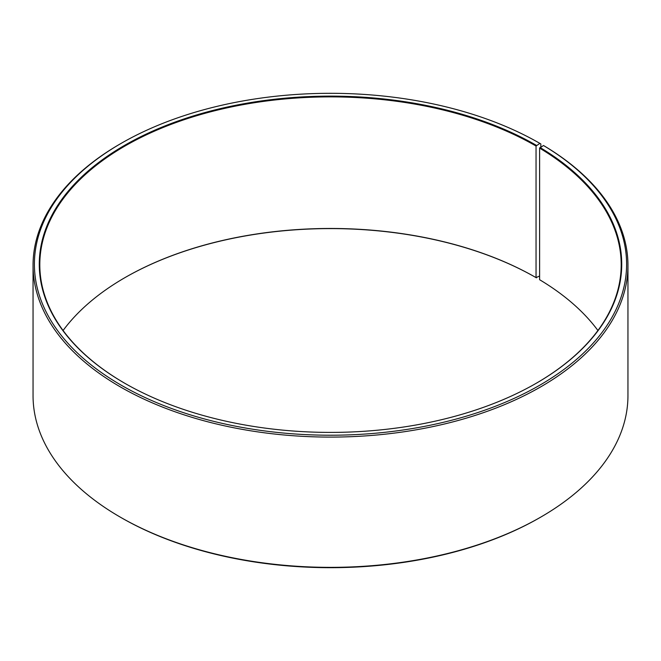 <?xml version="1.0" encoding="UTF-8"?>
<svg xmlns="http://www.w3.org/2000/svg" width="661" height="661" viewBox="0 0 661 661"><rect width="100%" height="100%" fill="white"/><g stroke="black" fill="none" stroke-linecap="round" stroke-linejoin="round"><path stroke-width="0.99" d="M543.499 145.511A296.095 170.951 180 0 1 537.426 386.545A296.095 170.951 180 0 1 119.914 384.438A296.095 170.951 180 0 1 121.12 143.387L120.17 143.933A297.45 171.728 180 0 0 33.05 265.367A297.45 171.728 180 0 0 330.5 437.095A297.45 171.728 180 0 0 627.95 265.367A297.45 171.728 180 0 0 544.466 146.073L543.499 145.511L539.607 148.122L539.607 279.71A290.691 167.828 180 0 1 597.916 330.5M539.607 148.122A290.691 167.828 180 0 1 621.191 264.706A290.691 167.828 180 0 1 536.245 383.264M124.755 383.264A290.691 167.828 180 0 1 39.809 264.706A290.691 167.828 180 0 1 219.262 109.652A290.691 167.828 180 0 1 536.046 146.031L536.046 277.62L539.607 276.009M63.084 330.5A290.691 167.828 180 0 1 124.946 277.628A290.691 167.828 180 0 1 536.046 277.62M124.755 277.736A291.228 168.142 180 0 1 536.435 277.843M627.95 265.367L627.95 395.633A297.45 171.728 180 0 1 540.83 517.067L539.88 517.613A296.095 170.951 180 0 1 121.12 517.613L120.17 517.067A297.45 171.728 180 0 1 33.05 395.633L33.05 265.367M540.83 517.067A297.45 171.728 180 0 1 120.17 517.067M540.83 146.998L540.83 143.933L539.872 143.379L536.046 146.031M121.12 143.387A296.095 170.951 180 0 1 539.872 143.379M539.996 147.461A291.228 168.142 180 0 1 536.435 383.157A291.228 168.142 180 0 1 124.565 383.157A291.228 168.142 180 0 1 124.574 145.37A291.228 168.142 180 0 1 536.435 145.37"/></g></svg>
